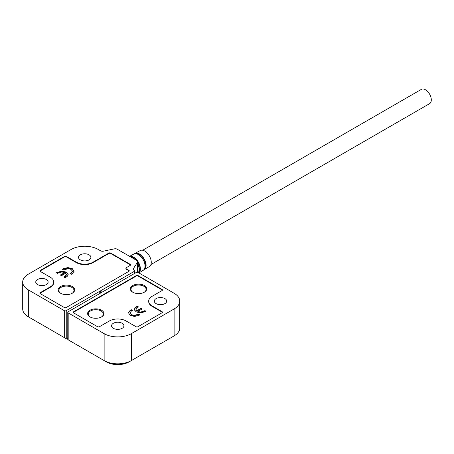 <?xml version="1.0" encoding="UTF-8"?>
<svg xmlns="http://www.w3.org/2000/svg" width="454" height="454" viewBox="0 0 454 454"><rect width="100%" height="100%" fill="white"/><g stroke="black" fill="none" stroke-linecap="round" stroke-linejoin="round"><path stroke-width="0.68" d="M60.598 293.256L60.598 293.256A8.246 4.761 180 0 1 60.598 286.519A8.246 4.761 180 0 1 72.26 286.519A8.246 4.761 180 0 1 72.26 293.256A8.246 4.761 180 0 1 60.598 293.256M66.244 272.094L68.145 274.681L67.504 276.1L65.172 277.82L64.02 277.156L66.483 274.755L65.722 273.251L61.489 275.697L60.337 275.033L64.57 272.587L62.005 271.98L58.816 272.718L57.579 273.439L56.427 272.775L61.608 271.083L66.244 272.094L68.168 274.517M64.962 276.617L64.962 277.065L66.483 274.88M53.759 282.03A11.821 6.821 0 0 0 50.298 277.207L40.389 271.486A1.373 0.794 180 0 1 39.986 270.924A1.373 0.794 180 0 1 40.389 270.363L64.485 256.448A1.373 0.794 180 0 1 66.432 256.448L76.346 262.168A11.821 6.821 0 0 0 93.059 262.168L108.801 253.082A1.373 0.794 180 0 1 110.748 253.082L130.185 264.302A1.373 0.794 180 0 1 130.587 264.864A1.373 0.794 180 0 1 130.185 265.425L126.297 267.667A1.373 0.794 0 0 0 125.894 268.229A1.373 0.794 0 0 0 126.297 268.791L128.822 270.249A1.373 0.794 180 0 1 129.225 270.811A1.373 0.794 180 0 1 128.822 271.373L66.239 307.506A1.373 0.794 180 0 1 64.292 307.506L40.389 293.704A1.373 0.794 180 0 1 39.986 293.142A1.373 0.794 180 0 1 40.389 292.58L50.298 286.86A11.821 6.821 0 0 0 53.759 282.03L53.759 282.484A11.821 6.821 180 0 1 50.298 287.308L40.389 293.029A1.373 0.794 180 0 0 40.037 293.369M128.822 270.249L128.822 270.697A1.373 0.794 180 0 1 129.169 271.038M128.822 270.697L126.297 269.239A1.373 0.794 180 0 1 125.894 268.677L125.894 268.229M130.185 264.302L130.185 264.75A1.373 0.794 180 0 1 130.531 265.091M130.185 264.75L110.748 253.531L110.748 253.082M108.801 253.082L108.801 253.531A1.373 0.794 180 0 1 110.748 253.531M108.801 253.531L93.059 262.622A11.821 6.821 180 0 1 76.346 262.622L66.432 256.896L66.432 256.448M64.485 256.448L64.485 256.896A1.373 0.794 180 0 1 66.432 256.896M64.485 256.896L40.389 270.811L40.389 270.363M40.037 271.146A1.373 0.794 180 0 1 40.389 270.811M63.594 269.965L62.442 269.301L63.6 268.632L67.952 267.576L72.328 268.694L74.013 271.373L72.3 273.705L71.187 274.352L70.035 273.683L70.955 273.155L72.413 271.112L70.989 269.381L68.446 268.581L63.594 269.965M74.03 271.044L74.013 271.373M70.955 273.155L70.955 273.603L72.419 271.776L72.413 271.112M57.482 272.162L57.482 272.616L56.812 272.996M64.57 272.587L64.57 273.036L60.728 275.255M64.411 277.383L64.962 277.065M61.608 271.083L61.608 271.532L66.244 272.542M57.482 272.616L61.608 271.532M63.6 268.632L63.6 269.08L62.828 269.523M70.955 273.603L70.427 273.91M72.328 268.694L74.013 271.821M67.952 267.576L67.952 268.025L72.328 269.143M63.6 269.08L67.952 268.025M60.853 293.397A7.559 4.364 180 0 1 61.205 287.297A7.559 4.364 180 0 1 71.777 287.365A7.559 4.364 180 0 1 72.01 293.397M80.33 259.87A6.186 3.57 180 0 1 78.519 257.344A6.186 3.57 180 0 1 82.333 254.047A6.186 3.57 180 0 1 89.075 254.819A6.186 3.57 180 0 1 90.885 257.344A6.186 3.57 180 0 1 87.066 260.647A6.186 3.57 180 0 1 80.33 259.87M37.569 284.556A6.186 3.57 180 0 1 35.758 282.03A6.186 3.57 180 0 1 39.572 278.733A6.186 3.57 180 0 1 46.314 279.511A6.186 3.57 180 0 1 48.124 282.03A6.186 3.57 180 0 1 44.31 285.333A6.186 3.57 180 0 1 37.569 284.556M100.953 292.847L100.737 290.73L134.265 271.373A1.373 0.794 180 0 0 134.668 270.811A1.373 0.794 180 0 0 134.265 270.249L134.14 270.181A2.747 1.589 180 0 1 133.34 269.057A2.747 1.589 180 0 1 133.504 268.513L137.494 262.185A2.747 1.589 180 0 0 137.658 261.646A2.747 1.589 180 0 0 136.853 260.522L117.297 249.229A2.747 1.589 180 0 0 114.408 248.86L103.45 251.164A2.747 1.589 180 0 1 100.567 250.795L98.308 249.49A19.244 11.106 0 0 0 71.096 249.49L28.335 274.176A19.244 11.106 0 0 0 22.7 282.03A19.244 11.106 0 0 0 28.335 289.89L64.292 310.649L64.292 337.577L28.335 316.818L28.335 289.89M64.292 337.577L66.239 338.701L66.239 310.649A1.373 0.794 180 0 1 64.292 310.649M66.239 310.649L99.767 291.292L99.767 293.534M100.953 291.179L99.767 291.292M66.239 338.701L66.624 338.928L67.777 338.264M22.7 282.03L22.7 308.964A19.244 11.106 0 0 0 28.335 316.818L30.668 318.169A15.941 9.205 0 0 1 30.639 318.152M143.663 269.982L149.434 266.515A9.211 5.317 -120 0 0 150.756 259.115A9.211 5.317 -120 0 0 144.758 251.062A9.211 5.317 -120 0 0 140.229 250.568L134.866 253.474A9.369 5.408 60 0 1 139.48 253.979A9.369 5.408 60 0 1 146.092 264.96A9.369 5.408 60 0 1 144.236 269.699A9.369 5.408 60 0 1 144.196 269.721M142.687 250.256L421.346 89.376A8.246 4.761 60 0 1 427.702 91.583A8.246 4.761 60 0 1 431.3 99.88A8.246 4.761 60 0 1 429.592 103.654L150.932 264.54M101.565 310.23A8.178 4.722 180 0 1 101.565 316.903A8.178 4.722 180 0 1 90 316.903L90 316.903A8.178 4.722 180 0 1 90 310.23A8.178 4.722 180 0 1 101.565 310.23M144.321 285.538A8.178 4.722 180 0 1 144.321 292.217A8.178 4.722 180 0 1 132.761 292.217L132.761 292.217A8.178 4.722 180 0 1 132.761 285.538A8.178 4.722 180 0 1 144.321 285.538M134.299 309.804L134.94 307.937L137.273 306.217L138.425 306.881L135.967 309.282L136.722 310.786L140.956 308.345L142.108 309.009L137.874 311.455L140.445 312.057L143.629 311.319L144.866 310.604L146.018 311.268L140.836 312.959L136.2 311.949L134.282 309.526M135.967 309.282L136.722 311.24L140.956 308.794L141.716 309.231M162.061 289.442A1.373 0.794 180 0 1 162.464 289.998A1.373 0.794 180 0 1 162.061 290.56L152.147 296.286A11.821 6.821 -0 0 0 148.685 301.11A11.821 6.821 -0 0 0 152.147 305.934L162.061 311.66A1.373 0.794 180 0 1 162.464 312.221A1.373 0.794 180 0 1 162.061 312.778L137.959 326.693A1.373 0.794 180 0 1 136.013 326.693L126.104 320.972A11.821 6.821 -0 0 0 109.386 320.972L99.471 326.693A1.373 0.794 180 0 1 97.531 326.693L73.622 312.891A1.373 0.794 180 0 1 73.219 312.329A1.373 0.794 180 0 1 73.622 311.767L136.206 275.635A1.373 0.794 180 0 1 138.152 275.635L162.061 289.442L162.061 289.89A1.373 0.794 180 0 1 162.407 290.225M162.061 289.89L138.152 276.083L138.152 275.635M136.206 275.635L136.206 276.083A1.373 0.794 180 0 1 138.152 276.083M136.206 276.083L73.622 312.221L73.622 311.767M73.276 312.556A1.373 0.794 180 0 1 73.622 312.221M162.061 311.66L162.061 312.108A1.373 0.794 180 0 1 162.407 312.443M162.061 312.108L152.147 306.382A11.821 6.821 180 0 1 148.685 301.558L148.685 301.11M138.856 314.077L140.002 314.741L138.845 315.411L134.492 316.466L130.122 315.348L128.431 312.664L130.145 310.332L131.257 309.69L132.409 310.354L131.49 310.888L130.037 312.931L131.461 314.662L133.998 315.462L138.856 314.077L138.856 314.526L133.998 315.91L131.461 315.11L130.037 313.005M128.414 312.999L130.145 310.78L131.257 310.139L132.018 310.581M145.632 311.495L144.866 311.052L143.629 311.767L140.445 312.505L137.874 311.904L137.874 311.455M144.866 310.604L144.866 311.052M143.629 311.319L143.629 311.767M140.445 312.057L140.445 312.505M140.956 308.345L140.956 308.794M136.722 310.786L136.722 311.24M137.273 306.217L137.273 306.666L138.033 307.108M136.37 306.739L136.37 307.188L137.273 306.666M134.94 307.937L134.94 308.391L136.37 307.188M134.299 310.252L134.94 308.391M139.616 314.962L138.856 314.526M137.908 314.622L137.908 315.07M133.998 315.462L133.998 315.91M131.461 314.662L131.461 315.11M131.257 309.69L131.257 310.139M130.145 310.332L130.145 310.78M132.988 292.342A7.559 4.364 180 0 1 133.306 286.236A7.559 4.364 180 0 1 143.884 286.298A7.559 4.364 180 0 1 144.094 292.342M90.227 317.028A7.559 4.364 180 0 1 90.545 310.922A7.559 4.364 180 0 1 101.123 310.984A7.559 4.364 180 0 1 101.333 317.028M164.876 298.584A6.186 3.57 180 0 1 166.686 301.11A6.186 3.57 180 0 1 162.873 304.407A6.186 3.57 180 0 1 156.131 303.635A6.186 3.57 180 0 1 154.32 301.11A6.186 3.57 180 0 1 158.14 297.813A6.186 3.57 180 0 1 164.876 298.584M122.115 323.271A6.186 3.57 180 0 1 123.931 325.796A6.186 3.57 180 0 1 120.111 329.093A6.186 3.57 180 0 1 113.369 328.321A6.186 3.57 180 0 1 111.559 325.796A6.186 3.57 180 0 1 115.378 322.499A6.186 3.57 180 0 1 122.115 323.271M68.179 312.891L104.136 333.65L104.136 360.584L68.179 339.825L68.179 312.891A1.373 0.794 180 0 1 67.777 312.329A1.373 0.794 180 0 1 68.179 311.767L101.707 292.416L101.531 291.911L102.678 291.854L136.206 272.496A1.373 0.794 180 0 1 138.152 272.496L174.109 293.256A19.244 11.106 -0 0 1 179.744 301.11L179.744 328.043A19.244 11.106 -0 0 1 174.109 335.898L131.348 360.584L131.348 333.65L174.109 308.964A19.244 11.106 -0 0 0 179.744 301.11M104.136 333.65A19.244 11.106 -0 0 0 131.348 333.65M129.015 361.929A15.941 9.205 -0 0 1 106.469 361.929L104.136 360.584A19.244 11.106 -0 0 0 131.348 360.584L129.015 361.929L131.348 360.584M174.109 308.964L174.109 335.898L171.777 337.243A15.941 9.205 -0 0 0 171.805 337.226M126.297 269.239L126.297 268.791M40.389 292.58L40.389 293.029M93.059 262.622L93.059 262.168M76.346 262.168L76.346 262.622M50.298 286.86L50.298 287.308M137.494 272.281L137.494 262.185M133.504 268.513L133.504 269.602M134.265 271.373L134.265 273.614M100.936 291.247L100.936 292.858M100.425 293.153L100.425 291.406M145.064 265.437A9.216 5.317 -120 0 0 136.938 253.939M134.804 253.718A9.194 5.306 60 0 1 141.659 256.113A9.194 5.306 60 0 1 145.779 265.005A9.194 5.306 60 0 1 143.992 269.631M144.871 267.678A9.216 5.317 -120 0 0 145.07 265.562M143.152 270.363C144.531 269.477 145.178 267.854 145.093 265.499C145.042 259.126 137.454 251.527 133.748 254.081A9.403 5.431 60 0 1 138.379 254.586A9.403 5.431 60 0 1 145.013 265.607A9.403 5.431 60 0 1 143.152 270.363L138.935 272.95M129.696 256.391A9.545 5.51 60 0 1 133.652 257.197A9.545 5.51 60 0 1 140.388 268.388A9.545 5.51 60 0 1 138.901 272.928M139.185 271.004A9.381 5.42 -120 0 0 139.35 268.864A9.381 5.42 -120 0 0 137.658 263.252M134.48 259.155A9.381 5.42 -120 0 0 131.212 257.197M130.031 256.584A9.358 5.403 60 0 1 136.904 260.551M137.658 261.606A9.358 5.403 60 0 1 140.07 268.428A9.358 5.403 60 0 1 138.691 272.809M137.658 263.456A9.579 5.533 60 0 1 139.304 269.04A9.579 5.533 60 0 1 138.549 272.723M130.934 257.106A9.579 5.533 60 0 1 132.545 257.81A9.579 5.533 60 0 1 134.151 258.962M134.827 253.497A9.369 5.408 60 0 1 134.866 253.474L134.339 253.831M152.147 306.382L152.147 305.934M137.658 272.309L137.658 261.646M134.668 270.811L134.668 273.382M67.027 339.161L67.777 338.724M137.658 263.218L139.378 268.933L138.561 272.735M133.748 254.081L129.6 256.334M130.775 257.015L134.566 259.206M171.777 337.243L174.109 335.898M67.777 312.329L67.777 339.592"/></g></svg>
